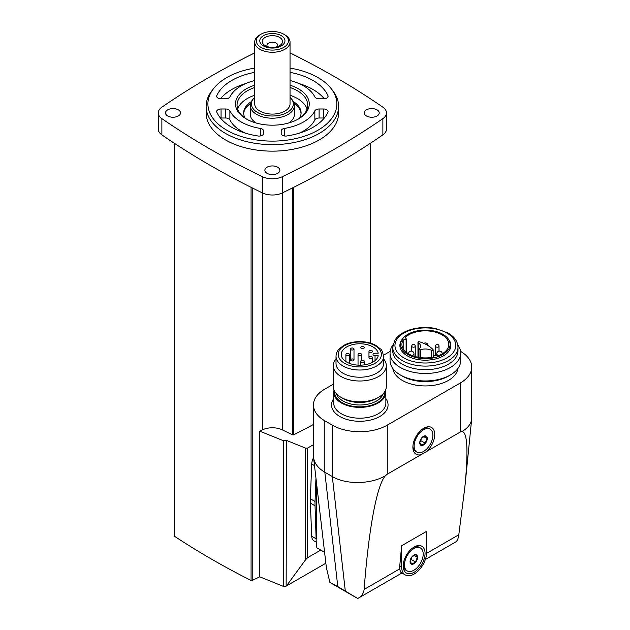 <?xml version="1.0" encoding="UTF-8"?>
<svg xmlns="http://www.w3.org/2000/svg" width="630" height="630" viewBox="0 0 630 630"><rect width="100%" height="100%" fill="white"/><g stroke="black" fill="none" stroke-linecap="round" stroke-linejoin="round"><path stroke-width="0.94" d="M254.709 52.896A799.281 461.459 0 0 0 161.871 107.187A15.459 8.922 0 0 0 158.272 112.912A15.459 8.922 0 0 0 161.871 118.629A799.281 461.459 0 0 0 262.458 176.707A15.459 8.922 0 0 0 282.287 176.707A799.281 461.459 0 0 0 382.875 118.629A15.459 8.922 0 0 0 386.474 112.912A15.459 8.922 0 0 0 382.875 107.187A799.281 461.459 0 0 0 290.036 52.896M267.065 173.337A7.505 4.331 0 0 0 275.247 174.274A7.505 4.331 0 0 0 279.877 170.273A7.505 4.331 0 0 0 272.373 165.934A7.505 4.331 0 0 0 264.868 170.273A7.505 4.331 0 0 0 267.065 173.337M167.706 115.975A7.505 4.331 0 0 0 175.888 116.912A7.505 4.331 0 0 0 180.519 112.912A7.505 4.331 0 0 0 173.014 108.573A7.505 4.331 0 0 0 165.509 112.912A7.505 4.331 0 0 0 167.706 115.975M366.424 115.975A7.505 4.331 0 0 0 374.606 116.912A7.505 4.331 0 0 0 379.236 112.912A7.505 4.331 0 0 0 371.731 108.573A7.505 4.331 0 0 0 364.219 112.912A7.505 4.331 0 0 0 366.424 115.975M206.136 106.391L206.136 112.912A66.237 38.241 0 0 0 225.532 139.947A66.237 38.241 0 0 0 297.722 148.239A66.237 38.241 0 0 0 338.609 112.912L338.609 106.391A66.237 38.241 180 0 1 272.373 144.632A66.237 38.241 180 0 1 206.136 106.391A66.237 38.241 180 0 1 211.9 90.783L213.515 88.696A64.473 37.225 180 0 1 254.709 68.095M174.266 143.215L174.266 535.902A0.882 0.512 0 0 0 174.486 536.24A799.281 461.459 0 0 0 251.079 580.458A0.882 0.512 0 0 0 252.228 580.466L259.749 576.82L259.749 431.156L283.736 440.85L286.516 440.417L286.146 586.144L325.781 563.259M283.736 440.85L283.736 586.514L286.146 586.144M286.516 440.417L305.637 448.151L305.637 559.684L286.516 585.805M305.637 448.151L307.653 448.048L307.653 557.66L305.637 559.684M316.402 542.28L314 540.894A11.041 6.371 -60 0 1 311.724 536.256L316.402 538.957M313.559 457.577A11.041 6.371 -60 0 0 311.724 464.026L310.354 498.779A56.747 32.76 -60 0 0 310.354 503.087L311.724 536.256M307.653 557.66L320.772 550.084M307.653 448.048L313.449 444.701M259.749 576.82L283.736 586.514M315.937 478.603L315.039 501.48A56.747 32.76 120 0 0 315.039 505.795L316.402 547.565L324.348 552.148M399.467 569.024L400.948 572.426L405.303 574.938A17.664 10.198 120 0 0 418.911 570.205A17.664 10.198 120 0 0 426.62 552.431L426.62 531.326L401.641 545.745L399.467 569.024L364.124 589.428C368.802 528.192 376.913 484.895 385.442 475.721L387.277 474.185L460.349 431.999L462.066 431.487C467.468 432.29 468.389 450.923 464.83 487.384L458.805 534.768C458.27 538.894 457.097 541.367 455.269 542.186M364.124 589.428C363.573 593.57 361.447 596.594 357.73 598.5L401.948 573.001M333.309 384.198L324.828 389.096A38.863 22.436 0 0 0 313.449 404.956L313.543 457.427C314.331 463.286 318.095 468.224 324.828 472.216L337.79 586.609L357.73 598.5M313.449 404.956A38.863 22.436 0 0 0 324.828 420.824L324.828 472.216L332.325 476.548C346.098 484.824 370.771 484.438 385.442 475.721M337.79 586.609L329.907 582.435L326.371 567.63L313.543 457.427M462.066 431.487C467.893 428.014 471.098 423.88 471.673 419.06L471.728 367.101A38.863 22.436 0 0 0 460.577 351.375M426.408 451.6A15.459 8.922 120 0 0 434.661 433.062A15.459 8.922 120 0 0 423.817 428.219A15.459 8.922 120 0 0 412.886 447.142A15.459 8.922 120 0 0 421.218 454.592M324.828 420.824L332.325 425.148A38.863 22.436 0 0 0 387.277 425.148L460.349 382.969A38.863 22.436 0 0 0 471.728 367.101M390.175 351.367L383.528 355.21M392.852 368.526A32.618 18.829 0 0 0 402.31 380.418A32.618 18.829 0 0 0 436.708 384.757A32.618 18.829 0 0 0 457.9 368.526M316.402 482.659L316.402 538.76M401.641 545.745L401.641 566.85A17.664 10.198 120 0 0 405.303 574.938M414.13 572.26A15.459 8.922 -60 0 1 403.208 565.953A15.459 8.922 -60 0 1 414.13 547.021A15.459 8.922 -60 0 1 425.061 553.329A15.459 8.922 -60 0 1 414.13 572.26M416.879 452.127A13.246 7.647 -60 0 1 416.879 436.834A13.246 7.647 -60 0 1 430.125 429.18A13.246 7.647 -60 0 1 432.156 439.795A13.246 7.647 -60 0 1 423.502 451.474A13.246 7.647 -60 0 1 416.879 452.127L415.627 451.411A13.246 7.647 -60 0 1 412.918 446.19M423.006 428.715A13.246 7.647 -60 0 1 428.873 428.463L430.125 429.18M423.502 444.985A5.3 3.063 -60 0 1 419.879 441.622A5.3 3.063 -60 0 1 425.376 435.826A5.3 3.063 -60 0 1 427.124 439.685A5.3 3.063 -60 0 1 423.502 444.985M425.226 443.173L427.022 438.527L425.226 435.96L421.62 438.047L419.816 442.693L421.62 445.252L425.226 443.173L420.62 440.52L421.533 438.165M407.201 570.93A13.246 7.647 -60 0 1 407.201 555.636A13.246 7.647 -60 0 1 420.446 547.99A13.246 7.647 -60 0 1 422.478 558.605A13.246 7.647 -60 0 1 413.823 570.276A13.246 7.647 -60 0 1 407.201 570.93L405.948 570.213A13.246 7.647 -60 0 1 403.231 565M413.319 547.525A13.246 7.647 -60 0 1 419.194 547.265L420.446 547.99M413.823 563.787A5.3 3.063 -60 0 1 410.201 560.432A5.3 3.063 -60 0 1 415.698 554.628A5.3 3.063 -60 0 1 417.438 558.487A5.3 3.063 -60 0 1 413.823 563.787M415.54 561.976L417.344 557.33L415.54 554.762L411.933 556.849L410.138 561.495L411.933 564.063L415.54 561.976L410.941 559.322L411.855 556.967M423.667 436.59L427.022 438.527M413.989 555.392L417.344 557.33M334.042 390.096A26.05 15.041 0 0 0 333.75 392.34A26.05 15.041 0 0 0 341.381 402.98A26.05 15.041 0 0 0 369.771 406.24A26.05 15.041 0 0 0 385.859 392.34A26.05 15.041 0 0 0 385.568 390.096M336.018 358.966A26.491 15.293 0 0 0 333.309 365.707L333.309 386.521A26.491 15.293 0 0 0 341.066 397.341L342.98 398.443A23.782 13.734 0 0 0 376.622 398.443L378.536 397.341A26.491 15.293 0 0 0 386.3 386.521L386.3 365.707A26.491 15.293 0 0 0 383.591 358.966M342.98 398.443L341.066 397.341A26.491 15.293 0 0 0 378.536 397.341M333.309 365.707A26.491 15.293 0 0 0 341.066 376.527A26.491 15.293 0 0 0 369.944 379.843A26.491 15.293 0 0 0 386.3 365.707M336.018 356.281L336.018 363.494A23.782 13.734 0 0 0 342.98 373.204A23.782 13.734 0 0 0 368.904 376.181A23.782 13.734 0 0 0 383.591 363.494L383.591 356.281C382.607 351.753 381.599 349.335 380.559 349.028L375.7 345.303C371.188 342.901 365.928 341.673 359.927 341.618C353.784 341.641 348.406 342.885 343.807 345.358L339.074 348.996C337.176 350.981 336.16 353.406 336.018 356.281A23.782 13.734 0 0 0 342.98 365.998A23.782 13.734 0 0 0 368.904 368.975A23.782 13.734 0 0 0 383.591 356.281M378.22 355.753A18.546 10.71 180 0 1 358.698 365.172A18.546 10.71 180 0 1 341.255 354.485A18.546 10.71 180 0 1 358.698 343.791A18.546 10.71 180 0 1 378.22 353.209L375.039 353.209A1.984 1.15 0 0 0 373.047 354.351L373.047 354.611A1.984 1.15 0 0 0 375.039 355.753L378.22 355.753M350.981 360.683A1.764 1.016 180 0 1 350.461 359.966A1.764 1.016 180 0 1 351.556 359.021A1.764 1.016 180 0 1 353.477 359.242A1.764 1.016 180 0 1 353.997 359.966A1.764 1.016 180 0 1 352.91 360.903A1.764 1.016 180 0 1 350.981 360.683M346.413 355.202A1.764 1.016 0 0 0 348.335 355.422A1.764 1.016 0 0 0 349.422 354.485A1.764 1.016 0 0 0 347.658 353.461A1.764 1.016 0 0 0 345.894 354.485A1.764 1.016 0 0 0 346.413 355.202M361.258 362.037A1.764 1.016 0 0 0 363.179 362.258A1.764 1.016 0 0 0 364.274 361.321A1.764 1.016 0 0 0 362.502 360.297A1.764 1.016 0 0 0 360.738 361.321A1.764 1.016 0 0 0 361.258 362.037M358.557 355.202A1.764 1.016 0 0 0 360.478 355.422A1.764 1.016 0 0 0 361.565 354.485A1.764 1.016 0 0 0 359.801 353.461A1.764 1.016 0 0 0 358.037 354.485A1.764 1.016 0 0 0 358.557 355.202M350.981 349.721A1.764 1.016 0 0 0 352.91 349.941A1.764 1.016 0 0 0 353.997 348.996A1.764 1.016 0 0 0 352.233 347.981A1.764 1.016 0 0 0 350.461 348.996A1.764 1.016 0 0 0 350.981 349.721M369.495 358.242A1.764 1.016 0 0 0 371.416 358.462A1.764 1.016 0 0 0 372.511 357.525A1.764 1.016 0 0 0 370.747 356.501A1.764 1.016 0 0 0 368.975 357.525A1.764 1.016 0 0 0 369.495 358.242M361.258 348.366A1.764 1.016 0 0 0 363.179 348.587A1.764 1.016 0 0 0 364.274 347.65A1.764 1.016 0 0 0 362.502 346.626A1.764 1.016 0 0 0 360.738 347.65A1.764 1.016 0 0 0 361.258 348.366M369.495 352.162A1.764 1.016 0 0 0 371.416 352.383A1.764 1.016 0 0 0 372.511 351.438A1.764 1.016 0 0 0 370.747 350.422A1.764 1.016 0 0 0 368.975 351.438A1.764 1.016 0 0 0 369.495 352.162M392.97 344.964A35.327 20.396 0 0 0 390.049 353.091L390.049 360.565A35.327 20.396 0 0 0 400.397 374.984L402.31 376.094A32.618 18.829 0 0 0 448.442 376.094L450.356 374.984A35.327 20.396 0 0 0 460.703 360.565L460.703 353.091A35.327 20.396 0 0 0 457.774 344.964M402.31 376.094L400.397 374.984A35.327 20.396 0 0 0 450.356 374.984M390.049 353.091A35.327 20.396 0 0 0 400.397 367.51A35.327 20.396 0 0 0 438.897 371.928A35.327 20.396 0 0 0 460.703 353.091M392.758 347.272L392.758 350.878A32.618 18.829 0 0 0 402.31 364.195A32.618 18.829 0 0 0 437.858 368.274A32.618 18.829 0 0 0 457.994 350.878L457.994 347.272C457.774 341.523 454.474 336.774 448.087 333.01L435.354 328.435C426.998 326.915 418.871 327.269 410.981 329.498C404.641 331.38 399.782 334.239 396.412 338.082L394.734 340.405L392.758 347.272A32.618 18.829 0 0 0 402.31 360.588A32.618 18.829 0 0 0 437.858 364.668A32.618 18.829 0 0 0 457.994 347.272M402.798 338.554L402.105 339.46A25.491 14.718 0 0 0 407.35 355.879A25.491 14.718 0 0 0 439.834 357.588A25.491 14.718 0 0 0 448.647 339.46L447.946 338.554A24.727 14.277 0 0 0 425.376 330.112A24.727 14.277 0 0 0 402.798 338.554A24.727 14.277 0 0 0 407.886 354.485A24.727 14.277 0 0 0 439.401 356.147A24.727 14.277 0 0 0 447.946 338.554M432.952 357.202A23.452 13.537 180 0 1 401.924 344.389A23.452 13.537 180 0 1 403.184 340.011L406.397 339.161L405.31 337.381A23.452 13.537 0 0 1 431.668 331.349A23.452 13.537 0 0 1 448.82 344.389A23.452 13.537 0 0 1 437.503 355.974L434.015 355.509L432.952 357.202M403.184 348.76L403.184 340.011M418.218 342.657A9.277 5.355 0 0 1 420.517 346.193A9.277 5.355 0 0 1 419.131 349.004A0.992 0.575 0 0 0 418.981 349.303A0.992 0.575 0 0 0 419.493 349.808A0.992 0.575 0 0 0 420.501 349.792A9.277 5.355 0 0 1 431.487 350.319A1.008 0.583 0 0 0 432.566 350.414A1.008 0.583 0 0 0 433.156 349.886A1.008 0.583 0 0 0 433.038 349.611A33.122 19.12 0 0 0 419.446 341.767A1.008 0.583 0 0 0 417.966 342.279A1.008 0.583 0 0 0 418.218 342.657L418.218 357.281M259.749 431.156L262.434 429.857L262.434 192.922M262.434 429.857A15.459 8.922 0 0 1 282.303 429.857L292.517 434.802A0.882 0.512 0 0 0 293.667 434.794A799.281 461.459 0 0 0 313.449 424.486M158.272 112.912L158.272 129.134A15.459 8.922 0 0 0 161.871 134.859A799.281 461.459 0 0 0 262.458 192.93A15.459 8.922 0 0 0 282.287 192.93A799.281 461.459 0 0 0 382.875 134.859A15.459 8.922 0 0 0 386.474 129.134L386.474 112.912M290.036 68.095A64.473 37.225 180 0 1 317.961 77.577A64.473 37.225 180 0 1 331.23 88.696L332.837 90.783A66.237 38.241 180 0 1 338.609 106.391M331.23 88.696A64.473 37.225 180 0 1 272.373 141.12A64.473 37.225 180 0 1 213.515 88.696M324.293 98.768A57.409 33.146 0 0 0 298.927 83.522M245.818 83.522A57.409 33.146 0 0 0 220.453 98.768M324.293 118.03A4.418 2.551 0 0 0 323.678 118.007L319.103 118.007A4.418 2.551 0 0 0 314.858 119.865A44.155 25.491 0 0 1 298.927 133.276M229.887 110.848A4.418 2.551 0 0 0 225.634 108.99L221.067 108.99A4.418 2.551 0 0 0 216.649 111.541A4.418 2.551 0 0 0 216.791 112.179A57.409 33.146 0 0 0 258.017 135.986A4.418 2.551 0 0 0 263.537 133.521L263.537 130.875A4.418 2.551 0 0 0 260.332 128.425A44.155 25.491 0 0 1 229.887 110.848L229.887 119.865A4.418 2.551 0 0 0 225.634 118.007L221.067 118.007A4.418 2.551 0 0 0 220.453 118.03M229.887 119.865A44.155 25.491 0 0 0 245.818 133.276M290.036 80.53A44.155 25.491 0 0 1 314.858 96.941A4.418 2.551 0 0 0 319.103 98.792L323.678 98.792A4.418 2.551 0 0 0 328.096 96.248A4.418 2.551 0 0 0 327.954 95.61A57.409 33.146 0 0 0 290.036 72.355M254.709 72.355A57.409 33.146 0 0 0 216.791 95.61A4.418 2.551 0 0 0 216.649 96.248A4.418 2.551 0 0 0 221.067 98.792L225.634 98.792A4.418 2.551 0 0 0 229.887 96.941A44.155 25.491 0 0 1 254.709 80.53M314.858 110.848A44.155 25.491 0 0 1 284.413 128.425A4.418 2.551 0 0 0 281.2 130.875L281.2 133.521A4.418 2.551 0 0 0 286.721 135.986A57.409 33.146 0 0 0 327.954 112.179A4.418 2.551 0 0 0 328.096 111.541A4.418 2.551 0 0 0 323.678 108.99L319.103 108.99A4.418 2.551 0 0 0 314.858 110.848L314.858 119.865M281.2 130.875L281.2 133.521M263.537 130.875L263.537 133.521M290.036 85.2A36.887 21.294 180 0 1 298.455 88.838A36.887 21.294 180 0 1 298.455 118.952A36.887 21.294 180 0 1 246.291 118.952A36.887 21.294 180 0 1 254.709 85.2M290.036 87.507A35.327 20.396 180 0 1 297.352 90.744A35.327 20.396 180 0 1 307.7 105.171A35.327 20.396 180 0 1 297.895 119.275M246.85 119.275A35.327 20.396 180 0 1 237.045 105.171A35.327 20.396 180 0 1 254.709 87.507M290.036 95.248A35.327 20.396 180 0 1 297.352 98.485A35.327 20.396 180 0 1 307.054 109.037M237.683 109.037A35.327 20.396 180 0 1 254.709 95.248M293.446 101.658A28.704 16.569 180 0 1 301.077 112.912A28.704 16.569 180 0 1 299.589 118.172M245.157 118.172A28.704 16.569 180 0 1 243.668 112.912A28.704 16.569 180 0 1 251.291 101.658M294.218 103.603A28.704 16.569 180 0 1 301.045 113.628M243.692 113.628A28.704 16.569 180 0 1 250.527 103.603M256.221 123.039A22.081 12.75 180 0 1 250.291 114.353L250.291 105.454A22.081 12.75 180 0 1 252.213 100.249L253.221 98.949A20.979 12.112 180 0 1 254.709 97.367M290.036 97.367A20.979 12.112 180 0 1 291.517 98.949L292.525 100.249A22.081 12.75 180 0 1 294.454 105.454L294.454 114.353A22.081 12.75 180 0 1 288.524 123.039M267.396 46.628A5.426 3.134 180 0 1 266.939 45.376A5.426 3.134 180 0 1 272.373 42.242A5.426 3.134 180 0 1 277.798 45.376A5.426 3.134 180 0 1 277.35 46.628M279.555 45.667A10.159 5.867 180 0 1 265.191 45.667A10.159 5.867 180 0 1 265.191 37.375A10.159 5.867 180 0 1 279.555 37.375A10.159 5.867 180 0 1 279.555 45.667L279.555 45.667M281.271 45.935A12.584 7.269 180 0 1 260.214 42.675A12.584 7.269 180 0 1 275.625 33.776A12.584 7.269 180 0 1 281.271 45.935M283.76 47.368A16.104 9.3 180 0 1 260.985 47.368A16.104 9.3 180 0 1 260.985 34.225A16.104 9.3 180 0 1 283.76 34.225A16.104 9.3 180 0 1 283.76 47.368M283.76 34.225L284.862 34.863A17.664 10.198 180 0 1 290.036 42.068A17.664 10.198 180 0 1 284.862 49.282A17.664 10.198 180 0 1 265.616 51.495A17.664 10.198 180 0 1 254.709 42.068A17.664 10.198 180 0 1 259.883 34.863L260.985 34.225M290.036 42.068L290.036 103.895A17.664 10.198 180 0 1 284.862 111.108A17.664 10.198 180 0 1 265.616 113.313A17.664 10.198 180 0 1 254.709 103.895L254.709 42.068M291.517 98.949A20.979 12.112 180 0 1 287.201 112.455A20.979 12.112 180 0 1 260.474 113.872A20.979 12.112 180 0 1 253.221 98.949M294.454 105.454A22.081 12.75 180 0 1 287.981 114.471A22.081 12.75 180 0 1 263.923 117.235A22.081 12.75 180 0 1 250.291 105.454M311.724 464.026L314.464 465.609M310.354 498.779L315.039 501.48M310.354 503.087L315.039 505.795M426.597 553.361L458.805 534.768M332.325 425.148L332.325 476.548L345.287 590.94M460.349 431.999L460.349 382.969M387.277 474.185L387.277 425.148M333.75 398.64A28.263 16.317 0 0 0 339.822 416.501A28.263 16.317 0 0 0 375.567 418.501A28.263 16.317 0 0 0 385.859 398.64M401.641 566.85L399.396 565.559M333.75 392.34L333.75 403.161A26.05 15.041 0 0 0 341.381 413.792A26.05 15.041 0 0 0 369.771 417.052A26.05 15.041 0 0 0 385.859 403.161L385.859 392.34M334.735 391.482A25.113 14.498 0 0 0 342.043 402.594A25.113 14.498 0 0 0 370.101 405.562A25.113 14.498 0 0 0 384.867 391.482M336.389 393.687A23.782 13.734 0 0 0 342.98 400.971A23.782 13.734 0 0 0 366.92 404.365A23.782 13.734 0 0 0 383.213 393.687M344.547 363.289A21.577 12.458 0 0 0 380.646 357.706A21.577 12.458 0 0 0 354.217 342.444A21.577 12.458 0 0 0 344.547 363.289M375.039 360.588L375.039 355.753M403.869 357.879A30.413 17.553 0 0 0 454.75 350.012A30.413 17.553 0 0 0 417.501 328.506A30.413 17.553 0 0 0 403.869 357.879M406.397 339.161L406.397 352.343L406.374 339.247M406.114 352.107L406.114 339.397M420.501 349.792L420.501 357.627M431.487 350.319L431.487 357.454M438.976 355.414A2.756 1.591 180 0 1 436.748 353.847L436.748 355.808M408.484 353.776A2.756 2.756 0 0 1 411.28 351.091A2.756 2.756 0 0 1 414.005 353.847A2.756 1.591 180 0 1 411.776 355.414M435.472 346.193A1.764 1.764 0 0 1 437.244 344.421A1.764 1.764 0 0 1 439.008 346.193A1.764 1.016 180 0 1 437.913 347.13A1.764 1.016 180 0 1 435.991 346.909A1.764 1.016 180 0 1 435.472 346.193L435.472 355.548M411.744 346.193A1.764 1.764 0 0 1 413.508 344.421A1.764 1.764 0 0 1 415.272 346.193A1.764 1.016 180 0 1 414.186 347.13A1.764 1.016 180 0 1 412.264 346.909A1.764 1.016 180 0 1 411.744 346.193L411.744 351.138M174.486 143.356L174.486 536.24M251.079 187.331L251.079 580.458M252.228 187.905L252.228 580.466M282.303 429.857L282.303 192.922M292.517 434.802L292.517 187.905M293.667 434.794L293.667 187.331M370.259 343.074L370.259 143.356M382.875 118.629L382.875 134.859M161.871 118.629L161.871 134.859M262.458 176.707L262.458 192.93M282.287 176.707L282.287 192.93M327.954 95.61L327.954 96.886M216.791 95.61L216.791 96.886M323.678 108.99L323.678 118.007M319.103 108.99L319.103 118.007M284.413 128.425L284.413 135.97M225.634 108.99L225.634 118.007M221.067 108.99L221.067 118.007M260.332 128.425L260.332 135.97M425.36 559.479L455.624 542.005M471.673 419.06L464.83 487.384M330.592 582.86L356.029 597.539M353.997 348.996L353.997 359.966M350.461 348.996L350.461 359.966M349.422 363.36L349.422 354.485M345.894 361.565L345.894 354.485M364.274 364.872L364.274 361.321M360.738 365.18L360.738 361.321M361.565 360.454L361.565 354.485M358.037 365.14L358.037 354.485M372.511 362.281L372.511 357.525M368.975 351.438L368.975 357.525M433.156 349.886L433.156 356.871M417.966 342.279L417.966 357.234M418.981 349.303L418.981 357.415M442.268 353.776A2.756 2.756 0 0 0 439.472 351.091A2.756 2.756 0 0 0 436.748 353.847M428.132 345.642A2.756 2.756 0 0 0 423.848 343.397M414.005 353.847L414.005 356.226M439.008 346.193L439.008 351.138M415.272 346.193L415.272 356.604M415.902 356.769L415.272 356.462M370.479 343.145L370.479 143.215"/></g></svg>

